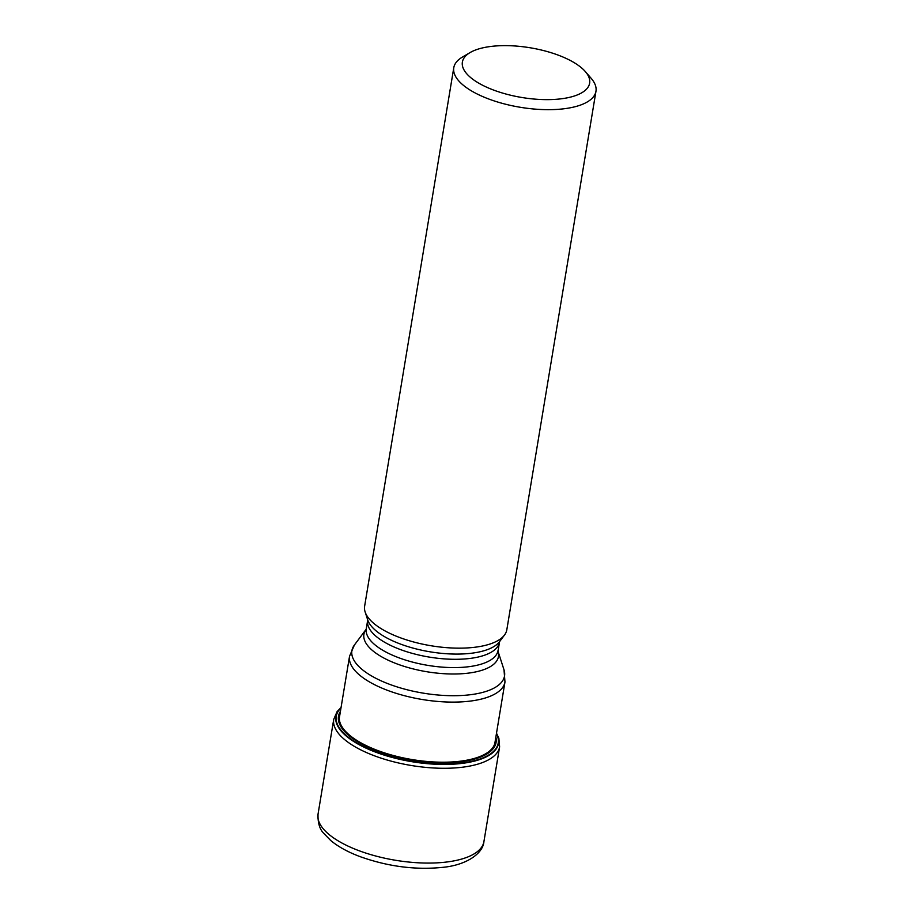 <?xml version="1.0" encoding="UTF-8"?>
<svg xmlns="http://www.w3.org/2000/svg" width="914" height="914" viewBox="0 0 914 914"><rect width="100%" height="100%" fill="white"/><g stroke="black" fill="none" stroke-linecap="round" stroke-linejoin="round"><path stroke-width="1.37" d="M340.991 707.927A82.077 32.07 9.4 0 0 375.688 751.731A82.077 32.07 -170.6 0 0 464.826 762.596A82.077 32.07 -170.6 0 0 496.428 733.656M496.462 733.428A82.431 32.207 -170.6 0 1 465.466 762.916A82.431 32.207 -170.6 0 1 375.46 752.085A82.431 32.207 9.4 0 1 341.025 707.699M595.962 91.274L506.824 629.757A72.057 28.151 -170.6 0 1 504.505 635.024A72.057 28.151 -170.6 0 1 399.247 637.355A72.057 28.151 9.4 0 1 365.132 611.946A72.057 28.151 9.4 0 1 364.629 606.222L453.778 67.739A72.057 28.151 9.4 0 0 488.396 98.872A72.057 28.151 9.4 0 0 595.962 91.274A72.057 28.151 9.4 0 0 591.198 78.364L585.371 71.623A64.494 25.204 9.4 0 0 558.66 55.297A64.494 25.204 9.4 0 0 470.139 52.544A64.494 25.204 9.4 0 0 493.354 89.972A64.494 25.204 9.4 0 0 567.251 97.832A64.494 25.204 9.4 0 0 585.371 71.623M470.139 52.544L462.45 57.056A72.057 28.151 9.4 0 0 453.778 67.739M339.894 714.531A78.912 30.836 9.4 0 0 377.368 750.383A78.912 30.836 -170.6 0 0 455.652 761.693A78.912 30.836 -170.6 0 0 495.331 740.26M495.856 737.095A79.884 31.213 -170.6 0 1 459.742 761.876A79.884 31.213 -170.6 0 1 376.854 750.794A79.884 31.213 9.4 0 1 340.419 711.355M318.038 814.157A84.077 32.847 9.4 0 0 358.414 850.477A84.077 32.847 -170.6 0 0 483.917 841.611C482.992 853.676 466.163 865.021 443.393 867.283C415.824 870.197 387.959 866.621 359.808 856.532C347.834 852.019 338.111 846.661 330.639 840.434L323.693 833.294C319.637 829.181 317.752 822.794 318.038 814.157L333.724 719.364A84.077 32.847 9.4 0 0 374.112 755.684A84.077 32.847 -170.6 0 0 499.615 746.829L498.861 738.238L496.496 733.211M504.974 681.993A78.775 30.779 -170.6 0 1 387.376 690.299A78.775 30.779 -170.6 0 1 349.536 656.263L354.392 645.033A77.359 30.231 -170.6 0 0 389.056 684.118A77.359 30.231 -170.6 0 0 470.39 694.72A77.359 30.231 -170.6 0 0 504.002 669.802L504.974 681.993L494.748 743.825M499.592 641.605L497.993 651.236A68.184 26.643 -170.6 0 1 468.288 673.138A68.184 26.643 -170.6 0 1 396.665 663.781A68.184 26.643 -170.6 0 1 366.068 629.38L354.392 645.033M498.004 650.551A66.768 26.083 -170.6 0 1 398.344 657.589A66.768 26.083 -170.6 0 1 366.274 628.741L366.103 629.335M499.387 642.256A66.768 26.083 -170.6 0 1 399.715 649.294A66.768 26.083 -170.6 0 1 367.645 620.446L366.274 628.741M504.505 635.024L499.547 641.662A68.184 26.643 -170.6 0 1 399.955 643.867A68.184 26.643 -170.6 0 1 367.679 619.829L365.132 611.946M333.724 719.364L337.095 711.618L341.059 707.482M483.917 841.611L499.615 746.829M497.981 651.168L504.002 669.802M349.536 656.263L339.311 718.084M367.657 619.761L367.645 620.446"/></g></svg>
